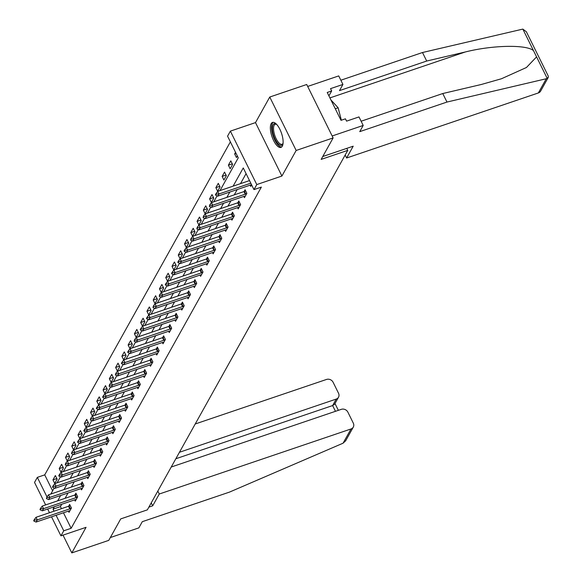 <?xml version="1.0" encoding="UTF-8"?>
<svg xmlns="http://www.w3.org/2000/svg" width="582" height="582" viewBox="0 0 582 582"><rect width="100%" height="100%" fill="white"/><g stroke="black" fill="none" stroke-linecap="round" stroke-linejoin="round"><path stroke-width="0.87" d="M271.168 123.653A13.182 5.049 -108.7 0 0 272.725 138.589A13.182 5.049 -108.7 0 0 280.975 147.399A13.182 5.049 -108.7 0 0 282.306 146.177A13.182 5.049 -108.7 0 0 280.75 131.241A13.182 5.049 -108.7 0 0 272.507 122.431A13.182 5.049 -108.7 0 0 271.168 123.653M220.003 190.598L238.264 157.838L227.562 136.173L230.37 131.132L256.778 184.567L253.97 189.608L243.261 167.943L233.113 186.145M255.498 122.606L281.906 176.04L296.165 150.462L333.122 137.927L306.714 84.492L269.757 97.034L255.498 122.606L230.37 131.132M45.643 504.914L34.527 482.42L37.335 477.371L46.989 496.897M230.377 141.877L44.727 474.868L37.335 477.371M296.165 150.462L269.757 97.034M63.023 535.142L71.804 552.9L86.063 527.321L60.935 535.847L51.529 516.823M333.122 137.927L321.155 159.395L347.767 150.367L147.341 509.868L120.729 518.897L108.761 540.365L71.804 552.9M347.767 150.367L346.777 148.366M44.727 474.868L52.62 490.83M54.737 483.475L57.152 479.146L55.363 475.538L52.955 479.859L54.737 483.475M61.008 472.235L63.416 467.913L61.634 464.298L59.219 468.619L61.008 472.235M67.272 460.995L69.68 456.674L67.898 453.058L65.49 457.387L67.272 460.995M73.536 449.755L75.944 445.434L74.161 441.825L71.753 446.147L73.536 449.755M79.799 438.515L82.215 434.194L80.425 430.585L78.017 434.907L79.799 438.515M86.071 427.275L88.479 422.954L86.696 419.346L84.281 423.667L86.071 427.275M92.334 416.035L94.742 411.714L92.96 408.106L90.552 412.427L92.334 416.035M98.598 404.803L101.006 400.474L99.224 396.866L96.816 401.187L98.598 404.803M104.862 393.563L107.277 389.242L105.488 385.626L103.079 389.947L104.862 393.563M111.133 382.323L113.541 378.002L111.759 374.386L109.343 378.715L111.133 382.323M117.397 371.083L119.805 366.762L118.022 363.153L115.614 367.475L117.397 371.083M123.66 359.843L126.076 355.522L124.286 351.914L121.878 356.235L123.66 359.843M129.931 348.603L132.34 344.282L130.557 340.674L128.142 344.995L129.931 348.603M136.195 337.364L138.603 333.042L136.821 329.434L134.413 333.755L136.195 337.364M142.459 326.131L144.867 321.802L143.085 318.194L140.677 322.515L142.459 326.131M148.723 314.891L151.138 310.57L149.348 306.954L146.94 311.275L148.723 314.891M154.994 303.651L157.402 299.33L155.62 295.714L153.204 300.043L154.994 303.651M161.258 292.411L163.666 288.09L161.883 284.482L159.475 288.803L161.258 292.411M167.521 281.171L169.937 276.85L168.147 273.242L165.739 277.563L167.521 281.171M173.792 269.932L176.201 265.61L174.418 262.002L172.003 266.323L173.792 269.932M180.056 258.692L182.464 254.37L180.682 250.762L178.274 255.083L180.056 258.692M186.32 247.459L188.728 243.131L186.946 239.522L184.538 243.843L186.32 247.459M192.584 236.219L194.999 231.898L193.209 228.282L190.801 232.611L192.584 236.219M198.855 224.979L201.263 220.658L199.481 217.042L197.065 221.371L198.855 224.979M205.119 213.74L207.527 209.418L205.744 205.81L203.336 210.131L205.119 213.74M211.382 202.5L213.79 198.178L212.008 194.57L209.6 198.891L211.382 202.5M217.646 191.26L220.061 186.938L218.272 183.33L215.864 187.651L217.646 191.26M223.917 180.02L226.325 175.699L224.543 172.09L222.128 176.411L223.917 180.02M230.181 168.787L232.589 164.459L230.807 160.85L228.399 165.172L230.181 168.787M235.55 152.346L234.662 153.939L236.445 157.547L237.332 155.954M63.46 512.771L71.135 528.296L261.362 187.098L253.97 189.608M246.077 173.647L240.504 183.643M237.216 189.543L234.24 194.875M230.945 200.783L227.977 206.115M224.681 212.023L221.706 217.355M218.417 223.262L215.442 228.595M212.154 234.502L209.178 239.835M205.883 245.735L202.907 251.075M199.619 256.975L196.643 262.315M193.355 268.215L190.379 273.547M187.084 279.455L184.116 284.787M180.82 290.694L177.845 296.027M174.556 301.934L171.581 307.267M168.293 313.174L165.317 318.507M162.022 324.407L159.053 329.747M155.758 335.647L152.782 340.987M149.494 346.887L146.519 352.219M143.223 358.126L140.255 363.459M136.959 369.366L133.984 374.699M130.695 380.606L127.72 385.939M124.432 391.846L121.456 397.179M118.161 403.079L115.192 408.418M111.897 414.319L108.921 419.658M105.633 425.558L102.658 430.891M99.369 436.798L96.394 442.131M93.098 448.038L90.123 453.371M86.834 459.278L83.859 464.611M80.571 470.518L77.595 475.85M74.3 481.751L71.331 487.09M68.036 492.99L65.06 498.33M61.772 504.23L60.426 506.638L61.437 508.668M68.392 511.098L69.011 512.356L71.426 508.035L69.636 504.419L68.632 506.231M74.656 499.858L75.282 501.117L77.69 496.795L75.907 493.18L74.896 494.991M80.927 488.618L81.545 489.877L83.954 485.555L82.171 481.947L81.167 483.751M87.191 477.378L87.809 478.637L90.225 474.315L88.435 470.707L87.431 472.511M93.455 466.146L94.08 467.397L96.488 463.076L94.706 459.467L93.695 461.271M99.718 454.906L100.344 456.157L102.752 451.836L100.97 448.227L99.959 450.032M105.989 443.666L106.608 444.924L109.016 440.596L107.234 436.987L106.23 438.792M112.253 432.426L112.872 433.685L115.287 429.363L113.497 425.748L112.493 427.559M118.517 421.186L119.143 422.445L121.551 418.123L119.768 414.508L118.757 416.319M124.788 409.946L125.406 411.205L127.814 406.883L126.032 403.275L125.021 405.079M131.052 398.706L131.67 399.965L134.078 395.644L132.296 392.035L131.292 393.839M137.316 387.474L137.934 388.725L140.349 384.404L138.56 380.795L137.556 382.6M143.579 376.234L144.205 377.485L146.613 373.164L144.831 369.555L143.819 371.36M149.85 364.994L150.469 366.253L152.877 361.924L151.094 358.316L150.091 360.12M156.114 353.754L156.733 355.013L159.148 350.691L157.358 347.076L156.354 348.887M162.378 342.514L163.004 343.773L165.412 339.452L163.629 335.836L162.618 337.647M168.649 331.274L169.267 332.533L171.675 328.212L169.893 324.603L168.882 326.407M174.913 320.042L175.531 321.293L177.939 316.972L176.157 313.363L175.153 315.168M181.177 308.802L181.795 310.053L184.21 305.732L182.421 302.123L181.417 303.928M187.44 297.562L188.066 298.813L190.474 294.492L188.692 290.884L187.68 292.688M193.711 286.322L194.33 287.581L196.738 283.252L194.955 279.644L193.952 281.448M199.975 275.082L200.594 276.341L203.002 272.02L201.219 268.404L200.215 270.215M206.239 263.842L206.865 265.101L209.273 260.78L207.49 257.164L206.479 258.975M212.503 252.603L213.128 253.861L215.536 249.54L213.754 245.931L212.743 247.736M218.774 241.37L219.392 242.621L221.8 238.3L220.018 234.692L219.014 236.496M225.038 230.13L225.656 231.381L228.071 227.06L226.282 223.452L225.278 225.256M231.301 218.89L231.927 220.142L234.335 215.82L232.553 212.212L231.541 214.016M237.572 207.65L238.191 208.909L240.599 204.58L238.816 200.972L237.805 202.776M243.836 196.41L244.455 197.669L246.863 193.348L245.08 189.732L244.076 191.543M250.1 185.171L250.718 186.429L251.606 184.836L250.733 184.981A1.688 0.509 153.7 0 0 250.304 185.105L217.784 196.134L218.992 193.973L250.791 183.185M281.906 176.04L256.778 184.567M71.135 528.296L63.744 530.806L60.935 535.847M50.823 494.045L54.177 488.029M57.094 482.805L60.441 476.796M63.358 471.566L66.712 465.556M69.622 460.326L72.976 454.316M75.886 449.086L79.239 443.077M82.157 437.853L85.503 431.837M88.42 426.613L91.774 420.597M94.684 415.373L98.038 409.357M100.955 404.134L104.302 398.124M107.219 392.894L110.573 386.885M113.483 381.654L116.837 375.645M119.746 370.414L123.1 364.405M126.018 359.181L129.364 353.165M132.281 347.941L135.635 341.925M138.545 336.702L141.899 330.685M144.809 325.462L148.163 319.453M151.08 314.222L154.426 308.213M157.344 302.982L160.697 296.973M163.607 291.742L166.961 285.733M169.879 280.509L173.225 274.493M176.142 269.27L179.496 263.253M182.406 258.03L185.76 252.013M188.67 246.79L192.024 240.781M194.941 235.55L198.287 229.541M201.205 224.31L204.558 218.301M207.468 213.07L210.822 207.061M213.74 201.838L217.086 195.821M49.499 512.72L47.673 509.017M54.381 506.74L53.035 509.148L54.046 511.178M56.068 515.281L63.744 530.806M229.825 192.053L226.849 197.385M223.553 203.293L220.585 208.625M217.29 214.532L214.314 219.865M211.026 225.765L208.05 231.105M204.762 237.005L201.787 242.345M198.491 248.245L195.516 253.577M192.227 259.485L189.252 264.817M185.964 270.725L182.988 276.057M179.692 281.964L176.724 287.297M173.429 293.204L170.453 298.537M167.165 304.437L164.189 309.777M160.901 315.677L157.926 321.017M154.63 326.917L151.662 332.249M148.366 338.157L145.391 343.489M142.103 349.396L139.127 354.729M135.832 360.636L132.863 365.969M129.568 371.876L126.592 377.209M123.304 383.109L120.329 388.449M117.04 394.349L114.065 399.688M110.769 405.589L107.801 410.921M104.505 416.828L101.53 422.161M98.242 428.068L95.266 433.401M91.978 439.308L89.002 444.641M85.707 450.548L82.731 455.881M79.443 461.781L76.468 467.12M73.179 473.021L70.204 478.36M66.908 484.26L63.94 489.593M60.644 495.5L57.669 500.833M60.426 506.638L53.035 509.148M56.847 478.542L52.955 479.859M63.111 467.302L59.219 468.619M69.382 456.062L65.49 457.387M75.645 444.823L71.753 446.147M81.909 433.583L78.017 434.907M88.18 422.343L84.281 423.667M94.444 411.11L90.552 412.427M100.708 399.87L96.816 401.187M106.972 388.631L103.079 389.947M113.243 377.391L109.343 378.715M119.506 366.151L115.614 367.475M125.77 354.911L121.878 356.235M132.041 343.678L128.142 344.995M138.305 332.438L134.413 333.755M144.569 321.199L140.677 322.515M150.833 309.959L146.94 311.275M157.104 298.719L153.204 300.043M163.367 287.479L159.475 288.803M169.631 276.239L165.739 277.563M175.895 265.006L172.003 266.323M182.166 253.767L178.274 255.083M188.43 242.527L184.538 243.843M194.694 231.287L190.801 232.611M200.965 220.047L197.065 221.371M207.228 208.807L203.336 210.131M213.492 197.567L209.6 198.891M219.756 186.335L215.864 187.651M226.027 175.095L222.128 176.411M232.291 163.855L228.399 165.172M236.096 153.452L234.662 153.939M34.52 520.01L34.309 519.573L33.705 520.657L33.923 521.094L34.52 520.01L37.277 519.901L35.997 517.303L68.516 506.267A1.688 0.509 153.7 0 0 68.982 506.085L70.189 505.532M69.92 510.734L69.025 510.909A1.688 0.509 153.7 0 0 68.596 511.032L36.077 522.061L37.277 519.901L69.804 508.864A1.688 0.509 153.7 0 0 70.269 508.683L71.331 508.202M33.923 521.094L36.077 522.061M35.997 517.303L34.309 519.573M283.041 143.572A11.407 4.372 71.3 0 1 282.976 143.761A11.407 4.372 71.3 0 1 276.806 142.11A11.407 4.372 71.3 0 1 272.391 128.506A11.407 4.372 71.3 0 1 276.305 124.104A11.407 4.372 71.3 0 1 276.472 124.206M276.596 124.337A10.563 4.045 -108.7 0 0 275.264 124.257A10.563 4.045 -108.7 0 0 273.54 128.695A10.563 4.045 -108.7 0 0 276.588 139.6A10.563 4.045 -108.7 0 0 282.052 144.263A10.563 4.045 -108.7 0 0 283.063 143.39M273.264 122.329A13.095 5.02 -108.7 0 0 271.576 127.611A13.095 5.02 -108.7 0 0 275.068 140.604A13.095 5.02 -108.7 0 0 281.637 147.013M341.358 120.212L338.135 107.779L330.918 99.929M335.276 108.747L338.135 107.779M148.861 507.133L152.695 505.831L159.279 494.016L351.011 428.97A5.071 4.423 29.1 0 0 353.296 427.108A5.071 4.423 29.1 0 0 353.303 423.136L347.883 412.158A5.071 4.423 29.1 0 0 341.307 409.335L171.217 467.033M159.279 494.016L157.824 491.07M353.296 427.108L345.664 440.8L343.082 443.193L229.512 492.096L142.299 521.683L138.843 527.881L110.325 537.557M338.52 397.215L334.65 404.163L332.62 405.567L336.236 399.077A5.071 4.423 29.1 0 0 338.52 397.215A5.071 4.423 29.1 0 0 338.528 393.243L333.108 382.265A5.071 4.423 29.1 0 0 326.531 379.442L195.217 423.987M336.236 399.077L179.452 452.272M152.695 505.831L151.233 502.884M335.465 411.314L332.62 405.567L175.837 458.754M548.266 77.406L540.627 91.098A5.071 4.423 -150.9 0 1 538.343 92.96L546.272 78.737L548.266 77.406L548.295 76.126L526.375 31.777L522.84 29.1L422.488 52.518L426.701 61.037L339.481 90.625L342.936 84.434L330.518 88.646L331.66 90.952L327.222 92.458L341.001 120.329L345.432 118.83L346.574 121.136L358.992 116.924L363.204 125.443L332.162 135.977L307.682 86.442L338.724 75.915L342.936 84.434M361.124 121.231L442.757 93.535L481.336 84.477L501.488 78.745L526.448 67.49L536.575 56.883L533.468 50.598C526.39 44.414 492.467 45.098 465.28 51.98L426.701 61.037M442.757 93.535L446.969 102.054L359.749 131.641L363.204 125.443M546.272 78.737L446.969 102.054M422.488 52.518L340.848 80.214M345.155 155.052L346.61 158.006L538.343 92.96M322.763 156.514L353.201 146.191L346.61 158.006M328.917 95.877L331.66 90.952M40.791 508.77L40.573 508.341L39.969 509.417L40.187 509.854L40.791 508.77L43.548 508.661L42.26 506.064L74.787 495.027A1.688 0.509 153.7 0 0 75.253 494.846L76.453 494.293M76.184 499.494L75.289 499.669A1.688 0.509 153.7 0 0 74.86 499.793L42.341 510.821L43.548 508.661L76.067 497.632A1.688 0.509 153.7 0 0 76.533 497.443L77.595 496.963M40.187 509.854L42.341 510.821M42.26 506.064L40.573 508.341M47.055 497.53L46.836 497.101L46.451 498.614L47.055 497.53L49.812 497.421L48.524 494.824L81.051 483.788A1.688 0.509 153.7 0 0 81.516 483.606L82.724 483.06M82.448 488.254L81.56 488.436A1.688 0.509 153.7 0 0 81.131 488.553L48.604 499.582L49.812 497.421L82.331 486.392A1.688 0.509 153.7 0 0 82.804 486.203L83.859 485.723M46.451 498.614L48.604 499.582M48.524 494.824L46.836 497.101M53.318 486.29L53.108 485.861L52.504 486.938L52.715 487.374L53.318 486.29L56.076 486.181L54.795 483.584L87.315 472.555A1.688 0.509 153.7 0 0 87.78 472.366L88.988 471.82M88.719 477.014L87.824 477.196A1.688 0.509 153.7 0 0 87.395 477.313L54.875 488.342L56.076 486.181L88.602 475.152A1.688 0.509 153.7 0 0 89.068 474.963L90.13 474.483M52.715 487.374L54.875 488.342M54.795 483.584L53.108 485.861M59.582 475.058L59.371 474.621L58.767 475.705L58.986 476.134L59.582 475.058L62.347 474.948L61.059 472.344L93.578 461.315A1.688 0.509 153.7 0 0 94.051 461.126L95.252 460.58M94.982 465.775L94.088 465.956A1.688 0.509 153.7 0 0 93.658 466.073L61.139 477.109L62.347 474.948L94.866 463.912A1.688 0.509 153.7 0 0 95.332 463.723L96.394 463.243M58.986 476.134L61.139 477.109M61.059 472.344L59.371 474.621M65.853 463.818L65.635 463.381L65.249 464.894L65.853 463.818L68.611 463.709L67.323 461.104L99.849 450.075A1.688 0.509 153.7 0 0 100.315 449.886L101.515 449.34M101.246 454.535L100.359 454.717A1.688 0.509 153.7 0 0 99.929 454.833L67.403 465.869L68.611 463.709L101.13 452.672A1.688 0.509 153.7 0 0 101.595 452.49L102.658 452.003M65.249 464.894L67.403 465.869M67.323 461.104L65.635 463.381M72.117 452.578L71.906 452.141L71.513 453.654L72.117 452.578L74.874 452.469L73.594 449.871L106.113 438.835A1.688 0.509 153.7 0 0 106.579 438.646L107.786 438.101M107.51 443.295L106.622 443.477A1.688 0.509 153.7 0 0 106.193 443.593L73.674 454.629L74.874 452.469L107.401 441.432A1.688 0.509 153.7 0 0 107.866 441.251L108.921 440.763M71.513 453.654L73.674 454.629M73.594 449.871L71.906 452.141M78.381 441.338L78.17 440.901L77.566 441.985L77.777 442.422L78.381 441.338L81.138 441.229L79.858 438.632L112.377 427.595A1.688 0.509 153.7 0 0 112.843 427.414L114.05 426.861M113.781 432.062L112.886 432.237A1.688 0.509 153.7 0 0 112.457 432.361L79.938 443.389L81.138 441.229L113.665 430.193A1.688 0.509 153.7 0 0 114.13 430.011L115.192 429.531M77.777 442.422L79.938 443.389M79.858 438.632L78.17 440.901M84.652 430.098L84.434 429.669L83.83 430.745L84.048 431.182L84.652 430.098L87.409 429.989L86.121 427.392L118.641 416.356A1.688 0.509 153.7 0 0 119.114 416.174L120.314 415.621M120.045 420.822L119.15 420.997A1.688 0.509 153.7 0 0 118.721 421.121L86.201 432.15L87.409 429.989L119.928 418.96A1.688 0.509 153.7 0 0 120.394 418.771L121.456 418.291M84.048 431.182L86.201 432.15M86.121 427.392L84.434 429.669M90.916 418.858L90.697 418.429L90.312 419.942L90.916 418.858L93.673 418.749L92.385 416.152L124.912 405.116A1.688 0.509 153.7 0 0 125.377 404.934L126.585 404.388M126.309 409.583L125.421 409.764A1.688 0.509 153.7 0 0 124.992 409.881L92.465 420.91L93.673 418.749L126.192 407.72A1.688 0.509 153.7 0 0 126.665 407.531L127.72 407.051M90.312 419.942L92.465 420.91M92.385 416.152L90.697 418.429M97.179 407.618L96.968 407.189L96.365 408.266L96.576 408.702L97.179 407.618L99.937 407.509L98.656 404.912L131.176 393.883A1.688 0.509 153.7 0 0 131.641 393.694L132.849 393.148M132.58 398.343L131.685 398.524A1.688 0.509 153.7 0 0 131.256 398.641L98.736 409.677L99.937 407.509L132.463 396.48A1.688 0.509 153.7 0 0 132.929 396.291L133.991 395.811M96.576 408.702L98.736 409.677M98.656 404.912L96.968 407.189M103.443 396.386L103.232 395.949L102.628 397.033L102.847 397.462L103.443 396.386L106.208 396.277L104.92 393.672L137.439 382.643A1.688 0.509 153.7 0 0 137.905 382.454L139.113 381.908M138.843 387.103L137.949 387.285A1.688 0.509 153.7 0 0 137.519 387.401L105 398.437L106.208 396.277L138.727 385.24A1.688 0.509 153.7 0 0 139.193 385.051L140.255 384.571M102.847 397.462L105 398.437M104.92 393.672L103.232 395.949M109.714 385.146L109.496 384.709L109.11 386.222L109.714 385.146L112.472 385.037L111.184 382.432L143.71 371.403A1.688 0.509 153.7 0 0 144.176 371.214L145.376 370.669M145.107 375.863L144.22 376.045A1.688 0.509 153.7 0 0 143.79 376.161L111.264 387.197L112.472 385.037L144.991 374A1.688 0.509 153.7 0 0 145.456 373.819L146.519 373.331M109.11 386.222L111.264 387.197M111.184 382.432L109.496 384.709M115.978 373.906L115.767 373.469L115.374 374.983L115.978 373.906L118.735 373.797L117.448 371.2L149.974 360.163A1.688 0.509 153.7 0 0 150.44 359.974L151.647 359.429M151.371 364.623L150.483 364.805A1.688 0.509 153.7 0 0 150.054 364.921L117.528 375.957L118.735 373.797L151.255 362.761A1.688 0.509 153.7 0 0 151.727 362.579L152.782 362.091M115.374 374.983L117.528 375.957M117.448 371.2L115.767 373.469M122.242 362.666L122.031 362.23L121.427 363.313L121.638 363.75L122.242 362.666L124.999 362.557L123.719 359.96L156.238 348.924A1.688 0.509 153.7 0 0 156.704 348.742L157.911 348.189M157.642 353.39L156.747 353.565A1.688 0.509 153.7 0 0 156.318 353.689L123.799 364.718L124.999 362.557L157.526 351.521A1.688 0.509 153.7 0 0 157.991 351.339L159.053 350.859M121.638 363.75L123.799 364.718M123.719 359.96L122.031 362.23M128.506 351.426L128.295 350.997L127.691 352.074L127.909 352.51L128.506 351.426L131.27 351.317L129.982 348.72L162.502 337.684A1.688 0.509 153.7 0 0 162.975 337.502L164.175 336.949M163.906 342.151L163.011 342.325A1.688 0.509 153.7 0 0 162.582 342.449L130.062 353.478L131.27 351.317L163.789 340.288A1.688 0.509 153.7 0 0 164.255 340.099L165.317 339.619M127.909 352.51L130.062 353.478M129.982 348.72L128.295 350.997M134.777 340.186L134.558 339.757L134.173 341.27L134.777 340.186L137.534 340.077L136.246 337.48L168.773 326.444A1.688 0.509 153.7 0 0 169.238 326.262L170.439 325.716M170.17 330.911L169.282 331.093A1.688 0.509 153.7 0 0 168.853 331.209L136.326 342.238L137.534 340.077L170.053 329.048A1.688 0.509 153.7 0 0 170.519 328.859L171.581 328.379M134.173 341.27L136.326 342.238M136.246 337.48L134.558 339.757M141.04 328.946L140.829 328.517L140.226 329.594L140.437 330.03L141.04 328.946L143.798 328.837L142.517 326.24L175.037 315.211A1.688 0.509 153.7 0 0 175.502 315.022L176.71 314.476M176.441 319.671L175.546 319.853A1.688 0.509 153.7 0 0 175.117 319.969L142.597 331.005L143.798 328.837L176.324 317.808A1.688 0.509 153.7 0 0 176.79 317.619L177.852 317.139M140.437 330.03L142.597 331.005M142.517 326.24L140.829 328.517M147.304 317.714L147.093 317.277L146.489 318.361L146.708 318.791L147.304 317.714L150.061 317.605L148.781 315L181.3 303.971A1.688 0.509 153.7 0 0 181.766 303.782L182.974 303.237M182.704 308.431L181.81 308.613A1.688 0.509 153.7 0 0 181.38 308.729L148.861 319.765L150.061 317.605L182.588 306.568A1.688 0.509 153.7 0 0 183.054 306.379L184.116 305.899M146.708 318.791L148.861 319.765M148.781 315L147.093 317.277M153.575 306.474L153.357 306.037L152.971 307.551L153.575 306.474L156.332 306.365L155.045 303.76L187.571 292.731A1.688 0.509 153.7 0 0 188.037 292.542L189.237 291.997M188.968 297.191L188.073 297.373A1.688 0.509 153.7 0 0 187.644 297.489L155.125 308.525L156.332 306.365L188.852 295.329A1.688 0.509 153.7 0 0 189.317 295.147L190.379 294.659M152.971 307.551L155.125 308.525M155.045 303.76L153.357 306.037M159.839 295.234L159.621 294.798L159.235 296.311L159.839 295.234L162.596 295.125L161.309 292.528L193.835 281.492A1.688 0.509 153.7 0 0 194.301 281.302L195.508 280.757M195.232 285.951L194.344 286.133A1.688 0.509 153.7 0 0 193.915 286.249L161.389 297.286L162.596 295.125L195.115 284.089A1.688 0.509 153.7 0 0 195.588 283.907L196.643 283.419M159.235 296.311L161.389 297.286M161.309 292.528L159.621 294.798M166.103 283.994L165.892 283.558L165.288 284.642L165.499 285.078L166.103 283.994L168.86 283.885L167.58 281.288L200.099 270.252A1.688 0.509 153.7 0 0 200.564 270.07L201.772 269.517M201.503 274.719L200.608 274.893A1.688 0.509 153.7 0 0 200.179 275.017L167.66 286.046L168.86 283.885L201.387 272.849A1.688 0.509 153.7 0 0 201.852 272.667L202.914 272.187M165.499 285.078L167.66 286.046M167.58 281.288L165.892 283.558M172.367 272.754L172.156 272.325L171.552 273.402L171.77 273.838L172.367 272.754L175.131 272.645L173.843 270.048L206.363 259.012A1.688 0.509 153.7 0 0 206.836 258.83L208.036 258.277M207.767 263.479L206.872 263.653A1.688 0.509 153.7 0 0 206.443 263.777L173.923 274.806L175.131 272.645L207.65 261.616A1.688 0.509 153.7 0 0 208.116 261.427L209.178 260.947M171.77 273.838L173.923 274.806M173.843 270.048L172.156 272.325M178.638 261.514L178.419 261.085L177.816 262.162L178.034 262.598L178.638 261.514L181.395 261.405L180.107 258.808L212.634 247.772A1.688 0.509 153.7 0 0 213.099 247.59L214.3 247.044M214.03 252.239L213.143 252.421A1.688 0.509 153.7 0 0 212.714 252.537L180.187 263.566L181.395 261.405L213.914 250.376A1.688 0.509 153.7 0 0 214.38 250.187L215.442 249.707M178.034 262.598L180.187 263.566M180.107 258.808L178.419 261.085M184.901 250.275L184.69 249.845L184.087 250.922L184.298 251.359L184.901 250.275L187.659 250.165L186.378 247.568L218.897 236.539A1.688 0.509 153.7 0 0 219.363 236.35L220.571 235.805M220.294 240.999L219.407 241.181A1.688 0.509 153.7 0 0 218.978 241.297L186.458 252.333L187.659 250.165L220.185 239.137A1.688 0.509 153.7 0 0 220.651 238.947L221.706 238.467M184.298 251.359L186.458 252.333M186.378 247.568L184.69 249.845M191.165 239.042L190.954 238.605L190.561 240.119L191.165 239.042L193.922 238.933L192.642 236.328L225.161 225.299A1.688 0.509 153.7 0 0 225.627 225.11L226.835 224.565M226.565 229.759L225.671 229.941A1.688 0.509 153.7 0 0 225.241 230.057L192.722 241.094L193.922 238.933L226.449 227.897A1.688 0.509 153.7 0 0 226.915 227.708L227.977 227.227M190.561 240.119L192.722 241.094M192.642 236.328L190.954 238.605M197.436 227.802L197.218 227.366L196.832 228.879L197.436 227.802L200.193 227.693L198.906 225.088L231.425 214.06A1.688 0.509 153.7 0 0 231.898 213.87L233.098 213.325M232.829 218.519L231.934 218.701A1.688 0.509 153.7 0 0 231.505 218.817L198.986 229.854L200.193 227.693L232.713 216.657A1.688 0.509 153.7 0 0 233.178 216.475L234.24 215.987M196.832 228.879L198.986 229.854M198.906 225.088L197.218 227.366M203.7 216.562L203.482 216.126L203.096 217.639L203.7 216.562L206.457 216.453L205.17 213.856L237.696 202.82A1.688 0.509 153.7 0 0 238.162 202.631L239.369 202.085M239.093 207.279L238.205 207.461A1.688 0.509 153.7 0 0 237.776 207.578L205.25 218.614L206.457 216.453L238.976 205.417A1.688 0.509 153.7 0 0 239.449 205.235L240.504 204.748M203.096 217.639L205.25 218.614M205.17 213.856L203.482 216.126M209.964 205.322L209.753 204.886L209.36 206.406L209.964 205.322L212.721 205.213L211.441 202.616L243.96 191.58A1.688 0.509 153.7 0 0 244.425 191.398L245.633 190.845M245.364 196.047L244.469 196.221A1.688 0.509 153.7 0 0 244.04 196.345L211.521 207.374L212.721 205.213L245.248 194.177A1.688 0.509 153.7 0 0 245.713 193.995L246.775 193.515M209.36 206.406L211.521 207.374M211.441 202.616L209.753 204.886M216.228 194.082L216.017 193.653L215.413 194.73L215.631 195.166L216.228 194.082L218.992 193.973L217.704 191.376L249.511 180.587M215.631 195.166L217.784 196.134M217.704 191.376L216.017 193.653M70.269 508.683L68.982 506.085M69.804 508.864L68.516 506.267M343.082 443.193L351.011 428.97M547.196 78.381L536.575 56.883M533.468 50.598L522.84 29.1M329.914 97.907L465.28 51.98M76.533 497.443L75.253 494.846M76.067 497.632L74.787 495.027M82.804 486.203L81.516 483.606M82.331 486.392L81.051 483.788M89.068 474.963L87.78 472.366M88.602 475.152L87.315 472.555M95.332 463.723L94.051 461.126M94.866 463.912L93.578 461.315M101.595 452.49L100.315 449.886M101.13 452.672L99.849 450.075M107.866 441.251L106.579 438.646M107.401 441.432L106.113 438.835M114.13 430.011L112.843 427.414M113.665 430.193L112.377 427.595M120.394 418.771L119.114 416.174M119.928 418.96L118.641 416.356M126.665 407.531L125.377 404.934M126.192 407.72L124.912 405.116M132.929 396.291L131.641 393.694M132.463 396.48L131.176 393.883M139.193 385.051L137.905 382.454M138.727 385.24L137.439 382.643M145.456 373.819L144.176 371.214M144.991 374L143.71 371.403M151.727 362.579L150.44 359.974M151.255 362.761L149.974 360.163M157.991 351.339L156.704 348.742M157.526 351.521L156.238 348.924M164.255 340.099L162.975 337.502M163.789 340.288L162.502 337.684M170.519 328.859L169.238 326.262M170.053 329.048L168.773 326.444M176.79 317.619L175.502 315.022M176.324 317.808L175.037 315.211M183.054 306.379L181.766 303.782M182.588 306.568L181.3 303.971M189.317 295.147L188.037 292.542M188.852 295.329L187.571 292.731M195.588 283.907L194.301 281.302M195.115 284.089L193.835 281.492M201.852 272.667L200.564 270.07M201.387 272.849L200.099 270.252M208.116 261.427L206.836 258.83M207.65 261.616L206.363 259.012M214.38 250.187L213.099 247.59M213.914 250.376L212.634 247.772M220.651 238.947L219.363 236.35M220.185 239.137L218.897 236.539M226.915 227.708L225.627 225.11M226.449 227.897L225.161 225.299M233.178 216.475L231.898 213.87M232.713 216.657L231.425 214.06M239.449 205.235L238.162 202.631M238.976 205.417L237.696 202.82M245.713 193.995L244.425 191.398M245.248 194.177L243.96 191.58M334.999 403.537L338.36 410.332"/></g></svg>
